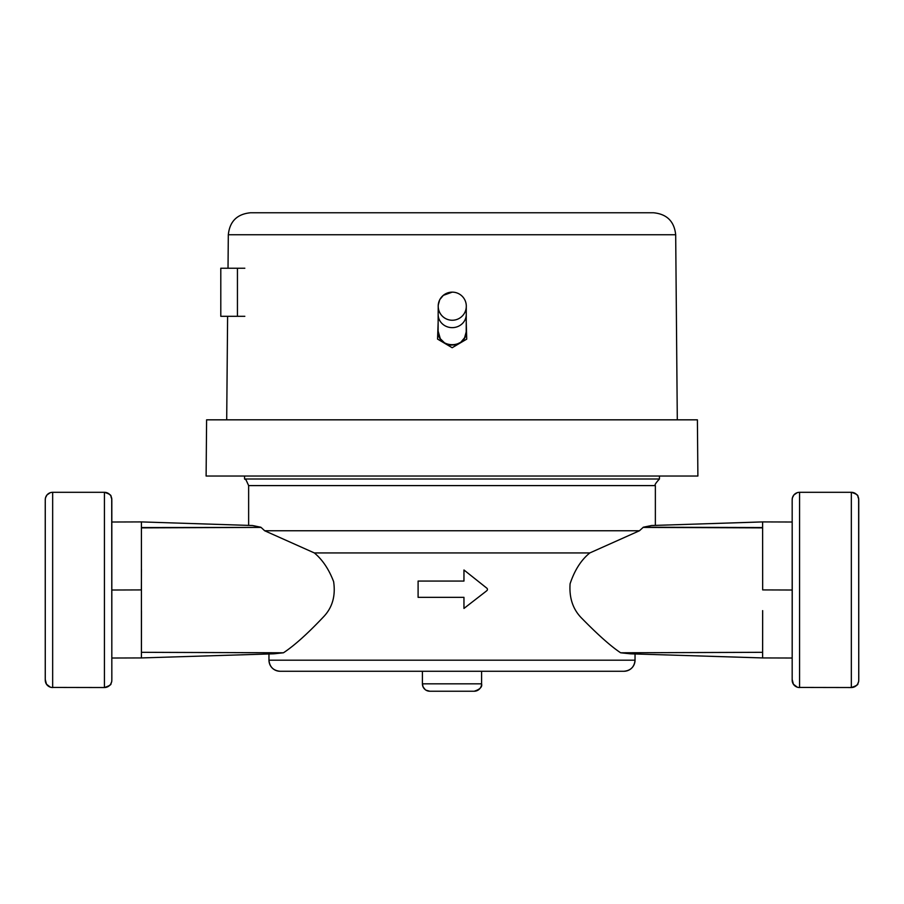 <?xml version="1.0" encoding="UTF-8"?>
<svg xmlns="http://www.w3.org/2000/svg" width="904" height="904" viewBox="0 0 904 904"><rect width="100%" height="100%" fill="white"/><g stroke="black" fill="none" stroke-linecap="round" stroke-linejoin="round"><path stroke-width="1.36" d="M438.146 322.118L437.559 339.079L452.158 347.724L466.724 339.136L466.249 322.242M228.316 234.757C229.718 221.378 237.119 214.056 250.498 212.768L653.502 212.768C666.881 214.056 674.282 221.378 675.683 234.757L228.316 234.757L228.023 268.228M697.888 476.035L206.112 476.035L206.598 419.829L697.402 419.829L697.888 476.035M45.268 514.116L45.268 665.717L45.268 514.116M51.46 687.435L104.423 687.537L104.423 492.307L52.658 492.307A7.39 7.39 90 0 0 45.268 499.697L45.268 680.147L45.268 499.697M111.825 658.022L141.419 657.931L141.442 652.315L283.449 652.79L273.731 653.818L141.419 657.931L141.419 521.913L111.859 522.015M141.465 589.916L111.881 590.018M141.465 569.215L141.374 589.916M116.333 658.01L111.859 658.022M141.442 652.315L141.465 610.629M283.449 652.79C294.308 645.637 307.778 633.546 323.835 616.505C332.457 607.341 335.712 595.725 333.621 581.645C328.932 569.305 322.513 559.734 314.355 552.943L264.669 530.761L261.064 527.405L141.442 527.868M261.064 527.405L141.442 527.54M260.748 527.213L252.498 525.518L141.419 521.913M620.652 652.79L762.637 652.315L762.614 657.931L630.325 653.818L620.652 652.79C610.946 646.349 597.996 634.845 581.792 618.291C572.978 609.488 569.079 597.973 570.096 583.758C574.605 570.209 581.17 559.938 589.803 552.943L639.444 530.761L643.343 527.213L651.558 525.518L762.614 521.913L792.186 522.015L792.232 590.018L762.671 589.916L762.614 521.913L762.671 589.916M639.444 530.761L264.669 530.761M589.803 552.943L314.355 552.943M762.637 652.315L762.66 610.629L762.614 657.931L792.186 658.022L792.232 590.018M643.038 527.405L762.637 527.868M643.343 527.213L762.637 527.54M655.366 525.393L655.366 485.595C654.304 485.335 655.66 483.131 659.434 478.996L244.566 478.996L245.775 479.753M268.963 653.942L268.963 660.18A11.097 11.097 90 0 0 280.059 671.265L623.941 671.265A11.097 11.097 -90 0 0 635.037 660.18L268.963 660.18C269.629 666.915 273.324 670.61 280.059 671.265M422.417 671.265L422.417 683.842A7.39 7.39 90 0 0 429.818 691.232L474.182 691.232A7.39 7.39 -90 0 0 481.583 683.842L422.417 683.842L423.128 686.983L425.23 689.639M798.379 687.435L851.342 687.537A7.39 7.39 90 0 0 858.732 680.147M792.175 679.333L792.175 680.147A7.39 7.39 -90 0 0 799.577 687.537L799.577 492.307L851.342 492.307A7.39 7.39 -90 0 1 858.732 499.697M51.415 492.409L52.658 492.307L52.658 687.537A7.39 7.39 -90 0 1 45.268 680.147M111.825 499.697A7.39 7.39 -90 0 0 104.423 492.307C113.96 495.46 109.859 496.217 111.723 498.522L111.836 674.565C111.881 683.966 111.791 680.723 110.921 683.684C111.486 684.577 109.316 685.865 104.423 687.537A7.39 7.39 90 0 0 111.825 680.147M798.322 492.409L799.577 492.307A7.39 7.39 90 0 0 792.175 499.697L792.164 504.421M486.149 591.239L463.955 608.437L463.955 597.341L418.1 597.341L418.1 581.069L463.955 581.069L463.955 569.983L486.827 588.165A1.582 1.582 -90 0 1 486.849 590.64L486.149 591.239M452.26 320.242L452.237 320.242A14.046 14.046 -90 0 1 438.191 306.196A14.046 14.046 -90 0 1 452.26 292.139A14.046 14.046 -90 0 1 466.306 306.196A14.046 14.046 -90 0 1 452.26 320.242A14.046 14.046 -90 0 1 438.214 306.196A14.046 14.046 -90 0 1 452.249 292.139L452.26 292.139M466.283 306.546L466.204 331.915L464.588 337.78L460.78 342.288L455.446 344.831L450.418 345.113L444.836 343.158L440.316 338.729L438.124 331.09C437.253 349.215 467.085 349.215 466.215 331.09L466.261 314.445A14.046 13.21 -179.9 0 1 466.261 314.468A14.046 13.21 -179.9 0 1 452.192 327.643A14.046 13.21 -179.9 0 1 438.157 314.445L438.124 330.604M442.813 341.667A14.046 14.046 -90 0 1 438.135 329.293M439.683 299.879L438.237 305.1L438.157 314.411A14.046 13.21 -179.9 0 1 438.157 314.411A14.046 13.21 -179.9 0 1 438.157 314.389M237.436 268.228L237.436 316.298L220.791 316.298L220.791 268.228L244.826 268.228M237.436 316.298L244.826 316.298M111.825 679.921L111.825 500.387M655.366 485.595L248.634 485.595L248.634 525.393M792.175 680.147L792.175 499.697M858.743 679.921L858.743 500.387M851.342 687.537L851.342 492.307C860.879 495.46 856.777 496.217 858.642 498.522L858.755 674.565C858.8 683.966 858.71 680.723 857.839 683.684C858.404 684.577 856.235 685.865 851.342 687.537M227.605 316.298L226.701 419.829M677.299 419.829L675.683 234.757M116.322 522.003L111.825 522.015M246.103 480.024L248.634 485.595M244.566 476.035L244.566 478.996M792.186 658.022L787.7 658.01M787.689 522.003L792.186 522.015M426.044 690.204L429.818 691.232M50.24 492.714L46.974 494.963L45.528 497.742M45.471 497.946L45.256 499.923M45.256 500.093L45.256 501.053M45.245 501.98L45.245 503.336M45.245 504.421L45.256 679.333M45.256 679.458L46.488 684.215L50.364 687.176M797.159 492.714L793.893 494.963L792.446 497.742M792.39 497.946L792.175 499.923M792.175 500.093L792.175 501.053M792.164 501.98L792.164 503.336M792.175 679.458L793.407 684.215L797.283 687.176M623.941 671.265C630.676 670.61 634.371 666.915 635.037 660.18L635.037 653.942M659.434 478.996L659.434 476.035M474.182 691.232C479.956 689.402 482.42 686.938 481.583 683.842L481.583 671.265M439.886 299.495L443.288 295.371L452.237 292.139M438.157 314.411L438.124 330.887"/></g></svg>

